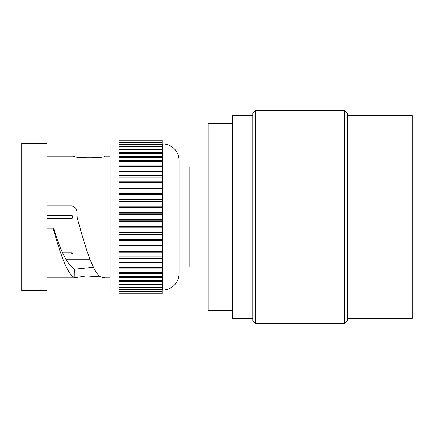 <?xml version="1.0" encoding="UTF-8"?>
<svg xmlns="http://www.w3.org/2000/svg" width="434" height="434" viewBox="0 0 434 434"><rect width="100%" height="100%" fill="white"/><g stroke="black" fill="none" stroke-linecap="round" stroke-linejoin="round"><path stroke-width="0.65" d="M119.014 293.758L162.262 293.758L162.262 294.04L119.014 294.04L119.014 171.669M162.262 293.758L162.262 171.658L119.014 171.658L119.014 139.96L162.262 139.96L162.262 171.669M162.262 200.937L119.014 200.937M162.262 245.4L119.014 245.4M162.262 194.687L119.014 194.687M162.262 213.761L119.014 213.761M119.014 289.554L162.262 289.554M162.262 177.132L119.014 177.132L162.262 177.132M162.262 220.239L119.014 220.239M162.262 251.264L119.014 251.264M119.014 256.868L162.262 256.868M119.014 287.075L162.262 287.075M119.014 291.507L162.262 291.507M162.262 188.6L119.014 188.6M162.262 207.316L119.014 207.316M119.014 272.264L162.262 272.264M119.014 292.912L162.262 292.912M119.014 262.342L162.262 262.342M119.014 280.597L162.262 280.597M162.262 233.063L119.014 233.063M119.014 289.983L110.09 289.983L110.09 144.017L119.014 144.017M162.262 226.684L119.014 226.684M119.014 267.485L162.262 267.485M162.262 239.313L119.014 239.313M119.014 284.08L162.262 284.08M162.262 182.736L119.014 182.736M119.014 276.648L162.262 276.648M162.804 289.983L162.804 144.017A16.221 16.221 0 0 1 179.02 160.233L179.02 273.767A16.221 16.221 0 0 1 162.804 289.983L162.262 289.983M162.804 144.017L162.262 144.017M179.02 273.767L179.02 160.233M110.09 277.82L104.822 277.82L100.607 276.881C92.816 272.422 85.091 246.474 77.274 218.063L76.981 214.477C77.464 209.882 75.662 206.996 71.572 205.808L46.975 205.808M110.09 156.18L104.822 156.18C105.787 158.367 72.771 158.367 73.737 156.18L46.975 156.18M100.607 276.881L86.458 275.867L73.737 277.82L46.975 277.82M46.975 290.661L46.975 143.339L21.7 143.339L21.7 290.661L46.975 290.661M46.975 228.192L53.078 228.192L53.821 229.57L53.925 229.19L53.507 229.19M93.451 267.257L74.762 269.145L74.908 277.532C67.601 275.357 60.369 254.178 53.078 228.192M73.737 156.18L74.908 156.468M208.217 266.981L189.832 266.981L189.832 167.019L189.832 266.981L179.02 266.981M208.217 167.019L179.02 167.019M53.925 229.19C60.863 252.089 67.812 265.407 74.762 269.145M65.773 259.169L89.957 259.169M46.975 215.649L71.708 215.649L73.058 217L71.708 218.351L46.975 218.351M62.686 252.827L71.708 252.827L73.058 253.521L71.708 254.178L63.293 254.178M72.923 217.586L72.809 216.219M72.294 215.785L71.708 215.649M71.708 218.351L72.489 218.101M347.428 115.634L412.3 115.634L412.3 318.366L347.428 318.366M344.721 110.632L347.428 113.334L347.428 320.666L344.721 323.368L344.721 110.632L255.517 110.632L255.517 323.368L344.721 323.368M255.517 323.368L252.816 320.666L252.816 113.334L255.517 110.632M252.816 115.634L232.543 115.634L232.543 318.366L252.816 318.366M232.543 123.744L208.217 123.744L208.217 310.256L232.543 310.256M119.014 170.144L162.262 170.144M119.014 199.673L162.262 199.673M119.014 221.264L162.262 221.264M119.014 225.93L162.262 225.93M119.014 246.865L162.262 246.865M119.014 195.148L162.262 195.148M119.014 212.736L162.262 212.736M119.014 263.856L162.262 263.856M119.014 287.324L162.262 287.324M119.014 175.504L162.262 175.504M119.014 219.344L162.262 219.344M119.014 252.816L162.262 252.816M119.014 284.606L162.262 284.606M119.014 152.622L162.262 152.622M119.014 165.137L162.262 165.137M119.014 188.915L162.262 188.915M119.014 208.07L162.262 208.07M119.014 149.394L162.262 149.394M119.014 156.343L162.262 156.343M119.014 201.55L162.262 201.55M119.014 206.161L162.262 206.161M119.014 214.656L162.262 214.656M119.014 187.135L162.262 187.135M119.014 251.107L162.262 251.107M119.014 193.314L162.262 193.314M119.014 245.085L162.262 245.085M119.014 146.676L162.262 146.676M119.014 277.657L162.262 277.657M119.014 234.327L162.262 234.327M119.014 182.893L162.262 182.893M119.014 227.839L162.262 227.839M119.014 268.863L162.262 268.863M119.014 273.474L162.262 273.474M119.014 160.526L162.262 160.526M119.014 238.852L162.262 238.852M119.014 281.378L162.262 281.378M119.014 181.184L162.262 181.184M119.014 240.686L162.262 240.686M119.014 258.496L162.262 258.496M119.014 232.45L162.262 232.45M71.708 254.178L71.708 252.827M119.014 166.515L162.262 166.515M119.014 142.493L162.262 142.493M119.014 149.92L162.262 149.92M119.014 161.736L162.262 161.736M119.014 141.088L162.262 141.088M119.014 146.925L162.262 146.925M119.014 140.242L162.262 140.242M119.014 157.352L162.262 157.352M119.014 144.446L162.262 144.446M119.014 153.403L162.262 153.403"/></g></svg>
